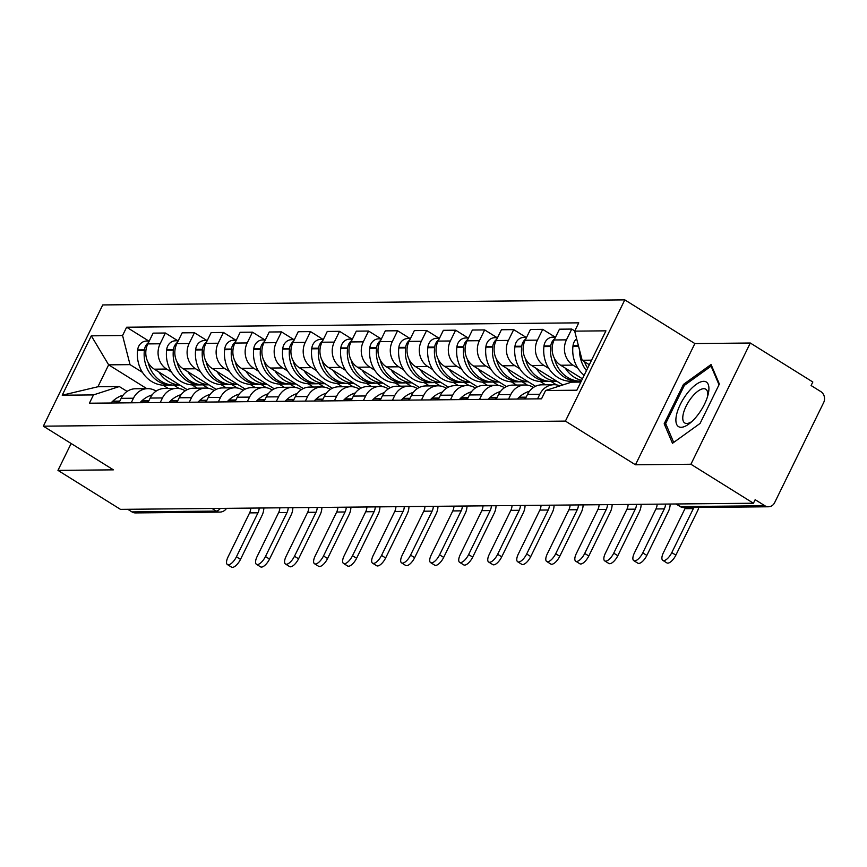 <?xml version="1.0" encoding="UTF-8"?>
<svg xmlns="http://www.w3.org/2000/svg" width="867" height="867" viewBox="0 0 867 867"><rect width="100%" height="100%" fill="white"/><g stroke="black" fill="none" stroke-linecap="round" stroke-linejoin="round"><path stroke-width="1.3" d="M690.912 464.246L750.302 343.018L694.868 343.56L624.804 299.874L102.739 304.935L43.35 426.174L565.414 421.102L635.468 464.788L690.912 464.246L753.434 503.228L120.48 509.363L57.959 470.38L113.404 469.849L43.35 426.174M750.302 343.018L812.823 382L811.089 385.533L820.832 391.602A8.085 7.174 89.4 0 1 823.65 402.591L774.654 502.611A8.085 7.174 89.4 0 1 768.444 506.772L684.161 507.596A8.085 7.174 -90.6 0 1 680.617 506.577L764.9 505.764A8.085 7.174 89.4 0 0 768.444 506.772M212.047 508.474L216.23 511.086A8.085 7.174 -90.6 0 0 219.774 512.094L135.49 512.917A8.085 7.174 -90.6 0 1 131.947 511.898L216.23 511.086A8.085 3.24 -58.1 0 0 220.446 508.398M127.763 509.297L131.947 511.898M71.137 443.492L57.959 470.38M764.9 505.764L755.168 499.695L753.434 503.228M577.834 368.172L572.946 365.115A18.586 16.506 -90.6 0 1 566.465 339.853L571.743 329.07L559.464 329.189L554.176 339.972A18.586 16.506 89.4 0 0 560.667 365.235L582.44 378.814M554.067 384.699L541.788 384.818A18.586 16.506 89.4 0 0 527.515 394.398L539.794 394.279A18.586 16.506 -90.6 0 1 554.067 384.699A18.586 16.506 -90.6 0 1 559.963 385.869M539.794 394.279L537.551 398.863M574.767 330.956L571.743 329.07M527.515 394.398L525.272 398.983M548.811 368.453L543.923 365.397A18.586 16.506 -90.6 0 1 537.432 340.135L542.72 329.352L530.441 329.471L525.153 340.254A18.586 16.506 89.4 0 0 531.644 365.516L562.813 384.948M571.017 382.293L569.326 381.242M508.528 399.145L510.771 394.561A18.586 16.506 -90.6 0 1 525.044 384.981A18.586 16.506 -90.6 0 1 533.183 387.311L533.443 387.473M555.162 337.111L542.72 329.352M525.044 384.981L512.765 385.1A18.586 16.506 89.4 0 0 498.492 394.68L496.249 399.264M519.788 368.735L514.9 365.679A18.586 16.506 -90.6 0 1 508.409 340.417L513.697 329.633L501.408 329.753L496.13 340.536A18.586 16.506 89.4 0 0 502.622 365.798L535.492 386.292M545.538 384.785L540.304 381.523M479.505 399.427L481.749 394.843A18.586 16.506 -90.6 0 1 496.022 385.262A18.586 16.506 -90.6 0 1 504.16 387.592L504.421 387.755M526.139 337.393L513.697 329.633M496.022 385.262L483.743 385.382A18.586 16.506 89.4 0 0 469.47 394.962L467.226 399.546M490.765 369.017L485.878 365.961A18.586 16.506 -90.6 0 1 479.386 340.698L484.664 329.915L472.385 330.034L467.107 340.818A18.586 16.506 89.4 0 0 473.599 366.08L506.469 386.574M516.515 385.067L511.281 381.805M450.472 399.709L452.726 395.124A18.586 16.506 -90.6 0 1 466.988 385.544A18.586 16.506 -90.6 0 1 475.138 387.874L475.398 388.037M497.105 337.675L484.664 329.915M466.988 385.544L454.709 385.663A18.586 16.506 89.4 0 0 440.447 395.244L438.193 399.828M461.743 369.299L456.844 366.242A18.586 16.506 -90.6 0 1 450.363 340.98L455.641 330.197L443.362 330.316L438.084 341.099A18.586 16.506 89.4 0 0 444.565 366.362L477.446 386.855M487.492 385.349L482.258 382.087M421.449 399.99L423.703 395.406A18.586 16.506 -90.6 0 1 437.965 385.826A18.586 16.506 -90.6 0 1 446.115 388.156L446.364 388.318M468.082 337.957L455.641 330.197M437.965 385.826L425.686 385.945A18.586 16.506 89.4 0 0 411.413 395.525L409.17 400.11M432.72 369.58L427.821 366.524A18.586 16.506 -90.6 0 1 421.34 341.262L426.618 330.479L414.339 330.598L409.061 341.381A18.586 16.506 89.4 0 0 415.542 366.643L448.412 387.137M458.47 385.631L453.235 382.369M392.426 400.272L394.669 395.688A18.586 16.506 -90.6 0 1 408.942 386.108A18.586 16.506 -90.6 0 1 417.092 388.438L417.341 388.6M439.06 338.238L426.618 330.479M408.942 386.108L396.663 386.227A18.586 16.506 89.4 0 0 382.39 395.807L380.147 400.391M403.697 369.862L398.798 366.806A18.586 16.506 -90.6 0 1 392.317 341.544L397.595 330.76L385.316 330.88L380.039 341.663A18.586 16.506 89.4 0 0 386.519 366.925L419.39 387.419M429.436 385.913L424.212 382.65M363.403 400.554L365.646 395.97A18.586 16.506 -90.6 0 1 379.919 386.389A18.586 16.506 -90.6 0 1 388.069 388.719L388.318 388.882M410.037 338.52L397.595 330.76M379.919 386.389L367.641 386.509A18.586 16.506 89.4 0 0 353.368 396.089L351.124 400.673M374.663 370.144L369.775 367.088A18.586 16.506 -90.6 0 1 363.295 341.826L368.573 331.042L356.294 331.161L351.005 341.945A18.586 16.506 89.4 0 0 357.497 367.207L390.367 387.701M400.413 386.194L395.179 382.932M334.38 400.836L336.624 396.252A18.586 16.506 -90.6 0 1 350.897 386.671A18.586 16.506 -90.6 0 1 359.036 389.001L359.296 389.164M381.014 338.802L368.573 331.042M350.897 386.671L338.618 386.79A18.586 16.506 89.4 0 0 324.345 396.371L322.101 400.955M345.64 370.415L340.753 367.37A18.586 16.506 -90.6 0 1 334.261 342.107L339.55 331.324L327.271 331.443L321.982 342.216A18.586 16.506 89.4 0 0 328.474 367.489L361.344 387.983M371.39 386.476L366.156 383.214M305.357 401.118L307.601 396.533A18.586 16.506 -90.6 0 1 321.874 386.953A18.586 16.506 -90.6 0 1 330.013 389.283L330.273 389.446M351.991 339.084L339.55 331.324M321.874 386.953L309.595 387.072A18.586 16.506 89.4 0 0 295.322 396.652L293.079 401.237M316.618 370.697L311.73 367.651A18.586 16.506 -90.6 0 1 305.238 342.378L310.527 331.606L298.237 331.725L292.959 342.498A18.586 16.506 89.4 0 0 299.451 367.771L332.321 388.264M342.367 386.758L337.133 383.496M276.335 401.399L278.578 396.815A18.586 16.506 -90.6 0 1 292.851 387.235A18.586 16.506 -90.6 0 1 300.99 389.565L301.25 389.727M322.968 339.365L310.527 331.606M292.851 387.235L280.572 387.354A18.586 16.506 89.4 0 0 266.299 396.934L264.056 401.519M287.595 370.978L282.707 367.933A18.586 16.506 -90.6 0 1 276.215 342.66L281.493 331.888L269.214 332.007L263.936 342.779A18.586 16.506 89.4 0 0 270.417 368.052L303.298 388.546M313.345 387.04L308.11 383.778M247.301 401.681L249.555 397.097A18.586 16.506 -90.6 0 1 263.817 387.516A18.586 16.506 -90.6 0 1 271.967 389.847L272.227 390.009M293.935 339.647L281.493 331.888M263.817 387.516L251.538 387.636A18.586 16.506 89.4 0 0 237.276 397.216L235.022 401.8M258.572 371.26L253.673 368.215A18.586 16.506 -90.6 0 1 247.193 342.942L252.47 332.169L240.192 332.289L234.914 343.061A18.586 16.506 89.4 0 0 241.394 368.334L274.275 388.828M284.322 387.321L279.087 384.059M218.278 401.963L220.532 397.379A18.586 16.506 -90.6 0 1 234.794 387.798A18.586 16.506 -90.6 0 1 242.944 390.128L243.194 390.291M264.912 339.929L252.47 332.169M234.794 387.798L222.516 387.917A18.586 16.506 89.4 0 0 208.243 397.498L205.999 402.082M229.549 371.542L224.651 368.497A18.586 16.506 -90.6 0 1 218.17 343.224L223.448 332.451L211.169 332.57L205.891 343.343A18.586 16.506 89.4 0 0 212.372 368.616L245.242 389.11M255.299 387.603L250.064 384.341M189.255 402.245L191.499 397.66A18.586 16.506 -90.6 0 1 205.772 388.08A18.586 16.506 -90.6 0 1 213.921 390.41L214.171 390.573M235.889 340.2L223.448 332.451M205.772 388.08L193.493 388.199A18.586 16.506 89.4 0 0 179.22 397.78L176.976 402.364M200.526 371.824L195.628 368.778A18.586 16.506 -90.6 0 1 189.147 343.505L194.425 332.733L182.146 332.852L176.868 343.625A18.586 16.506 89.4 0 0 183.349 368.898L216.219 389.391M226.265 387.885L221.042 384.623M160.232 402.526L162.476 397.942A18.586 16.506 -90.6 0 1 176.749 388.362A18.586 16.506 -90.6 0 1 184.899 390.692L185.148 390.854M206.866 340.482L194.425 332.733M176.749 388.362L164.47 388.481A18.586 16.506 89.4 0 0 150.197 398.061L147.954 402.646M171.493 372.106L166.605 369.06A18.586 16.506 -90.6 0 1 160.113 343.787L165.402 333.015L153.123 333.134L147.834 343.906A18.586 16.506 89.4 0 0 154.326 369.179L187.196 389.673M197.243 388.167L192.008 384.905M131.21 402.808L133.453 398.224A18.586 16.506 -90.6 0 1 147.726 388.644A18.586 16.506 -90.6 0 1 155.865 390.974L156.125 391.136M177.843 340.764L165.402 333.015M147.726 388.644L135.447 388.763A18.586 16.506 89.4 0 0 121.174 398.343L118.931 402.927M591.565 360.163L582.147 360.26L589.332 364.736M582.147 360.26L574.68 331.14L605.935 330.836L576.848 390.215L545.592 390.518L571.418 382.174L580.836 382.076M146.826 388.654L108.646 364.844L97.906 386.758L119.31 386.552L93.473 394.908L89.409 403.209L541.517 398.82L545.592 390.518M93.473 394.908L62.218 395.211L91.306 335.832L122.572 335.529L130.039 364.639L108.646 364.844L91.306 335.832M574.68 331.14L578.744 322.838L126.636 327.217L122.572 335.529M624.804 299.874L565.414 421.102M694.868 343.56L635.468 464.788M664.176 423.779L672.478 443.297L700.081 423.432L719.372 384.048L711.07 364.53L683.467 384.395L664.176 423.779L666.322 425.123M168.22 388.449L162.985 385.186M142.47 372.387L130.039 364.639M119.31 386.552L127.102 391.407M148.821 341.045L126.636 327.217M97.906 386.758L62.218 395.211M684.681 385.154L683.467 384.395M685.439 507.585A10.913 9.689 -90.6 0 1 684.973 508.68L663.418 552.68A9.093 3.641 -58.1 0 0 662.789 560.353A9.093 3.641 -58.1 0 0 671.795 552.604L675.87 555.14A9.093 3.641 121.9 0 1 666.875 562.9L662.789 560.353M587.653 368.15A30.713 27.256 -90.6 0 1 584.488 361.712M576.642 338.802A10.198 9.06 89.4 0 0 573.011 345.716L572.946 346.291A30.713 27.256 89.4 0 0 584.163 375.281M579.514 349.965A30.713 27.256 89.4 0 0 586.439 370.642M693.817 507.498A10.913 9.689 -90.6 0 1 693.351 508.593L671.795 552.604M675.87 555.14L697.436 511.14A16.159 14.349 89.4 0 0 698.748 507.455M708.502 392.718A26.27 10.523 -58.1 0 0 696.103 384.471A26.27 10.523 -58.1 0 0 676.303 415.889A26.27 10.523 -58.1 0 0 690.099 423.074A26.27 10.523 -58.1 0 0 708.241 393.976A26.27 10.523 -58.1 0 0 708.502 392.718M707.613 396.338A19.887 7.966 -58.1 0 0 705.781 389.218A19.887 7.966 -58.1 0 0 693.112 395.655A19.887 7.966 -58.1 0 0 683.077 414.86A19.887 7.966 -58.1 0 0 684.746 422.966A19.887 7.966 -58.1 0 0 691.953 421.47M673.692 442.419L665.661 423.551L684.356 385.392L711.092 366.145L719.025 384.764M711.991 366.708L711.092 366.145M657.143 504.16A10.913 9.689 -90.6 0 1 655.951 508.962L634.395 552.962A9.093 3.641 -58.1 0 0 633.766 560.635A9.093 3.641 -58.1 0 0 642.761 552.886L646.847 555.422A9.093 3.641 121.9 0 1 637.852 563.182L633.766 560.635M526.377 396.728A30.713 27.256 89.4 0 0 525.89 397.173L525.5 397.541A10.198 9.06 89.4 0 0 524.221 398.993M529.477 391.234A30.713 27.256 89.4 0 0 519.105 397.238L518.704 397.606A10.198 9.06 89.4 0 0 517.426 399.058M581.258 381.198L581.02 381.209A30.713 27.256 -90.6 0 1 554.371 358.288M565.251 368.096A30.713 27.256 89.4 0 0 581.649 380.407M554.793 338.726A10.198 9.06 89.4 0 0 550.773 345.933L550.708 346.507A30.713 27.256 89.4 0 0 578.04 381.231A30.713 27.256 89.4 0 0 579.535 381.177M555.584 337.1L552.864 337.133A10.198 9.06 89.4 0 0 543.988 345.998L543.923 346.572A30.713 27.256 89.4 0 0 571.255 381.296L578.04 381.231M580.077 381.198L580.988 381.762M665.52 504.074A10.913 9.689 -90.6 0 1 664.328 508.875L642.761 552.886M646.847 555.422L668.403 511.422A16.159 14.349 89.4 0 0 670.18 504.03M628.12 504.442A10.913 9.689 -90.6 0 1 626.928 509.243L605.372 553.244A9.093 3.641 -58.1 0 0 604.743 560.916A9.093 3.641 -58.1 0 0 613.738 553.157L617.824 555.704A9.093 3.641 121.9 0 1 608.829 563.463L604.743 560.916M497.344 397.01A30.713 27.256 89.4 0 0 496.867 397.454L496.466 397.823A10.198 9.06 89.4 0 0 495.198 399.275M500.454 391.516A30.713 27.256 89.4 0 0 490.072 397.519L489.682 397.888A10.198 9.06 89.4 0 0 488.403 399.34M557.167 381.437L551.997 381.491A30.713 27.256 -90.6 0 1 525.348 358.57M536.229 368.377A30.713 27.256 89.4 0 0 557.08 381.372M525.77 339.008A10.198 9.06 89.4 0 0 521.75 346.215L521.685 346.789A30.713 27.256 89.4 0 0 549.017 381.513A30.713 27.256 89.4 0 0 550.512 381.458M526.562 337.382L523.841 337.415A10.198 9.06 89.4 0 0 514.965 346.28L514.89 346.854A30.713 27.256 89.4 0 0 542.233 381.578L549.017 381.513M551.054 381.48L556.527 384.883M636.497 504.356A10.913 9.689 -90.6 0 1 635.294 509.157L613.738 553.157M617.824 555.704L639.38 511.703A16.159 14.349 89.4 0 0 641.157 504.312M599.097 504.724A10.913 9.689 -90.6 0 1 597.905 509.525L576.349 553.525A9.093 3.641 -58.1 0 0 575.721 561.198A9.093 3.641 -58.1 0 0 584.716 553.439L588.801 555.985A9.093 3.641 121.9 0 1 579.806 563.745L575.721 561.198M468.321 397.292A30.713 27.256 89.4 0 0 467.844 397.736L467.443 398.105A10.198 9.06 89.4 0 0 466.175 399.557M471.42 391.797A30.713 27.256 89.4 0 0 461.049 397.801L460.659 398.17A10.198 9.06 89.4 0 0 459.38 399.622M528.144 381.718L522.974 381.773A30.713 27.256 -90.6 0 1 496.325 358.851M507.206 368.659A30.713 27.256 89.4 0 0 528.046 381.653M496.737 339.29A10.198 9.06 89.4 0 0 492.727 346.497L492.662 347.071A30.713 27.256 89.4 0 0 519.994 381.794A30.713 27.256 89.4 0 0 521.479 381.74M497.539 337.664L494.819 337.697A10.198 9.06 89.4 0 0 485.932 346.562L485.867 347.136A30.713 27.256 89.4 0 0 513.199 381.859L519.994 381.794M522.032 381.762L527.504 385.165M607.464 504.637A10.913 9.689 -90.6 0 1 606.271 509.438L584.716 553.439M588.801 555.985L610.357 511.985A16.159 14.349 89.4 0 0 612.135 504.594M570.074 505.006A10.913 9.689 -90.6 0 1 568.882 509.807L547.315 553.807A9.093 3.641 -58.1 0 0 546.698 561.48A9.093 3.641 -58.1 0 0 555.693 553.72L559.779 556.267A9.093 3.641 121.9 0 1 550.783 564.027L546.698 561.48M439.298 397.574A30.713 27.256 89.4 0 0 438.821 398.018L438.42 398.387A10.198 9.06 89.4 0 0 437.141 399.839M442.398 392.079A30.713 27.256 89.4 0 0 432.026 398.083L431.636 398.452A10.198 9.06 89.4 0 0 430.357 399.904M499.121 382L493.952 382.054A30.713 27.256 -90.6 0 1 467.291 359.133M478.172 368.941A30.713 27.256 89.4 0 0 499.024 381.935M467.714 339.571A10.198 9.06 89.4 0 0 463.704 346.778L463.639 347.353A30.713 27.256 89.4 0 0 490.971 382.076A30.713 27.256 89.4 0 0 492.456 382.022M468.516 337.946L465.796 337.978A10.198 9.06 89.4 0 0 456.909 346.843L456.844 347.418A30.713 27.256 89.4 0 0 484.176 382.141L490.971 382.076M493.009 382.044L498.471 385.447M578.441 504.919A10.913 9.689 -90.6 0 1 577.249 509.72L555.693 553.72M559.779 556.267L581.334 512.267A16.159 14.349 89.4 0 0 583.112 504.876M541.051 505.288A10.913 9.689 -90.6 0 1 539.848 510.089L518.293 554.089A9.093 3.641 -58.1 0 0 517.675 561.762A9.093 3.641 -58.1 0 0 526.67 554.002L530.756 556.549A9.093 3.641 121.9 0 1 521.761 564.309L517.675 561.762M410.275 397.855A30.713 27.256 89.4 0 0 409.798 398.3L409.397 398.668A10.198 9.06 89.4 0 0 408.119 400.12M413.375 392.361A30.713 27.256 89.4 0 0 403.003 398.365L402.602 398.733A10.198 9.06 89.4 0 0 401.334 400.186M470.098 382.282L464.918 382.325A30.713 27.256 -90.6 0 1 438.268 359.415M449.149 369.223A30.713 27.256 89.4 0 0 470.001 382.217M438.691 339.853A10.198 9.06 89.4 0 0 434.681 347.06L434.616 347.634A30.713 27.256 89.4 0 0 461.948 382.358A30.713 27.256 89.4 0 0 463.433 382.304M439.482 338.228L436.773 338.26A10.198 9.06 89.4 0 0 427.886 347.125L427.821 347.7A30.713 27.256 89.4 0 0 455.153 382.423L461.948 382.358M463.986 382.325L469.448 385.728M549.418 505.201A10.913 9.689 -90.6 0 1 548.226 510.002L526.67 554.002M530.756 556.549L552.312 512.549A16.159 14.349 89.4 0 0 554.089 505.158M512.018 505.569A10.913 9.689 -90.6 0 1 510.826 510.37L489.27 554.371A9.093 3.641 -58.1 0 0 488.652 562.044A9.093 3.641 -58.1 0 0 497.647 554.284L501.733 556.831A9.093 3.641 121.9 0 1 492.727 564.59L488.652 562.044M381.252 398.137A30.713 27.256 89.4 0 0 380.765 398.582L380.375 398.95A10.198 9.06 89.4 0 0 379.096 400.402M384.352 392.643A30.713 27.256 89.4 0 0 373.98 398.647L373.579 399.015A10.198 9.06 89.4 0 0 372.311 400.467M441.075 382.564L435.895 382.607A30.713 27.256 -90.6 0 1 409.246 359.697M420.127 369.505A30.713 27.256 89.4 0 0 440.978 382.499M409.668 340.135A10.198 9.06 89.4 0 0 405.658 347.342L405.583 347.916A30.713 27.256 89.4 0 0 432.926 382.64A30.713 27.256 89.4 0 0 434.41 382.585M410.459 338.509L407.75 338.542A10.198 9.06 89.4 0 0 398.863 347.407L398.798 347.981A30.713 27.256 89.4 0 0 426.13 382.705L432.926 382.64M434.963 382.607L440.425 386.01M520.395 505.483A10.913 9.689 -90.6 0 1 519.203 510.284L497.647 554.284M501.733 556.831L523.289 512.831A16.159 14.349 89.4 0 0 525.066 505.439M482.995 505.851A10.913 9.689 -90.6 0 1 481.803 510.652L460.247 554.652A9.093 3.641 -58.1 0 0 459.618 562.325A9.093 3.641 -58.1 0 0 468.624 554.566L472.699 557.113A9.093 3.641 121.9 0 1 463.704 564.872L459.618 562.325M352.23 398.419A30.713 27.256 89.4 0 0 351.742 398.863L351.352 399.232A10.198 9.06 89.4 0 0 350.073 400.684M355.329 392.924A30.713 27.256 89.4 0 0 344.958 398.928L344.557 399.297A10.198 9.06 89.4 0 0 343.278 400.749M412.053 382.846L406.872 382.889A30.713 27.256 -90.6 0 1 380.223 359.978M391.104 369.786A30.713 27.256 89.4 0 0 411.955 382.78M380.646 340.417A10.198 9.06 89.4 0 0 376.625 347.624L376.56 348.198A30.713 27.256 89.4 0 0 403.892 382.921A30.713 27.256 89.4 0 0 405.388 382.867M381.437 338.791L378.727 338.824A10.198 9.06 89.4 0 0 369.841 347.689L369.775 348.263A30.713 27.256 89.4 0 0 397.108 382.986L403.892 382.921M405.929 382.889L411.402 386.292M491.372 505.764A10.913 9.689 -90.6 0 1 490.18 510.565L468.624 554.566M472.699 557.113L494.266 513.112A16.159 14.349 89.4 0 0 496.043 505.721M453.972 506.133A10.913 9.689 -90.6 0 1 452.78 510.934L431.224 554.934A9.093 3.641 -58.1 0 0 430.596 562.607A9.093 3.641 -58.1 0 0 439.591 554.847L443.676 557.394A9.093 3.641 121.9 0 1 434.681 565.154L430.596 562.607M323.207 398.701A30.713 27.256 89.4 0 0 322.719 399.134L322.329 399.514A10.198 9.06 89.4 0 0 321.05 400.966M326.306 393.206A30.713 27.256 89.4 0 0 315.935 399.21L315.534 399.579A10.198 9.06 89.4 0 0 314.255 401.031M383.03 383.127L377.849 383.171A30.713 27.256 -90.6 0 1 351.2 360.26M362.081 370.068A30.713 27.256 89.4 0 0 382.932 383.062M351.623 340.698A10.198 9.06 89.4 0 0 347.602 347.905L347.537 348.48A30.713 27.256 89.4 0 0 374.869 383.203A30.713 27.256 89.4 0 0 376.365 383.149M352.414 339.073L349.694 339.105A10.198 9.06 89.4 0 0 340.818 347.97L340.753 348.545A30.713 27.256 89.4 0 0 368.085 383.268L374.869 383.203M376.907 383.171L382.38 386.574M462.349 506.046A10.913 9.689 -90.6 0 1 461.157 510.847L439.591 554.847M443.676 557.394L465.232 513.394A16.159 14.349 89.4 0 0 467.01 506.003M424.949 506.415A10.913 9.689 -90.6 0 1 423.757 511.216L402.201 555.216A9.093 3.641 -58.1 0 0 401.573 562.889A9.093 3.641 -58.1 0 0 410.568 555.129L414.654 557.676A9.093 3.641 121.9 0 1 405.658 565.436L401.573 562.889M294.173 398.983A30.713 27.256 89.4 0 0 293.696 399.416L293.295 399.795A10.198 9.06 89.4 0 0 292.027 401.248M297.283 393.488A30.713 27.256 89.4 0 0 286.901 399.492L286.511 399.86A10.198 9.06 89.4 0 0 285.232 401.313M353.996 383.409L348.827 383.452A30.713 27.256 -90.6 0 1 322.177 360.542M333.058 370.35A30.713 27.256 89.4 0 0 353.909 383.344M322.6 340.98A10.198 9.06 89.4 0 0 318.579 348.187L318.514 348.762A30.713 27.256 89.4 0 0 345.846 383.485A30.713 27.256 89.4 0 0 347.331 383.42M323.391 339.355L320.671 339.387A10.198 9.06 89.4 0 0 311.795 348.252L311.719 348.827A30.713 27.256 89.4 0 0 339.062 383.55L345.846 383.485M347.884 383.452L353.357 386.855M433.327 506.328A10.913 9.689 -90.6 0 1 432.124 511.129L410.568 555.129M414.654 557.676L436.209 513.676A16.159 14.349 89.4 0 0 437.987 506.285M395.926 506.696A10.913 9.689 -90.6 0 1 394.734 511.487L373.178 555.498A9.093 3.641 -58.1 0 0 372.55 563.171A9.093 3.641 -58.1 0 0 381.545 555.411L385.631 557.958A9.093 3.641 121.9 0 1 376.636 565.717L372.55 563.171M265.15 399.264A30.713 27.256 89.4 0 0 264.673 399.698L264.272 400.066A10.198 9.06 89.4 0 0 263.004 401.529M268.25 393.77A30.713 27.256 89.4 0 0 257.878 399.763L257.488 400.142A10.198 9.06 89.4 0 0 256.209 401.594M324.973 383.691L319.804 383.734A30.713 27.256 -90.6 0 1 293.154 360.824M304.035 370.632A30.713 27.256 89.4 0 0 324.876 383.626M293.566 341.262A10.198 9.06 89.4 0 0 289.556 348.469L289.491 349.043A30.713 27.256 89.4 0 0 316.823 383.767A30.713 27.256 89.4 0 0 318.308 383.702M294.368 339.636L291.648 339.669A10.198 9.06 89.4 0 0 282.761 348.534L282.696 349.108A30.713 27.256 89.4 0 0 310.028 383.832L316.823 383.767M318.861 383.723L324.334 387.137M404.293 506.61A10.913 9.689 -90.6 0 1 403.101 511.411L381.545 555.411M385.631 557.958L407.187 513.958A16.159 14.349 89.4 0 0 408.964 506.566M366.904 506.978A10.913 9.689 -90.6 0 1 365.711 511.768L344.145 555.78A9.093 3.641 -58.1 0 0 343.527 563.452A9.093 3.641 -58.1 0 0 352.522 555.693L356.608 558.24A9.093 3.641 121.9 0 1 347.613 565.999L343.527 563.452M236.127 399.546A30.713 27.256 89.4 0 0 235.651 399.98L235.25 400.348A10.198 9.06 89.4 0 0 233.971 401.811M239.227 394.052A30.713 27.256 89.4 0 0 228.855 400.045L228.465 400.424A10.198 9.06 89.4 0 0 227.187 401.876M295.95 383.973L290.781 384.016A30.713 27.256 -90.6 0 1 264.121 361.106M275.002 370.913A30.713 27.256 89.4 0 0 295.853 383.908M264.543 341.533A10.198 9.06 89.4 0 0 260.534 348.751L260.468 349.325A30.713 27.256 89.4 0 0 287.801 384.048A30.713 27.256 89.4 0 0 289.285 383.983M265.335 339.918L262.625 339.951A10.198 9.06 89.4 0 0 253.738 348.816L253.673 349.39A30.713 27.256 89.4 0 0 281.006 384.114L287.801 384.048M289.838 384.005L295.3 387.419M375.27 506.892A10.913 9.689 -90.6 0 1 374.078 511.693L352.522 555.693M356.608 558.24L378.164 514.239A16.159 14.349 89.4 0 0 379.941 506.848M337.881 507.26A10.913 9.689 -90.6 0 1 336.678 512.05L315.122 556.061A9.093 3.641 -58.1 0 0 314.504 563.734A9.093 3.641 -58.1 0 0 323.499 555.975L327.585 558.521A9.093 3.641 121.9 0 1 318.59 566.281L314.504 563.734M207.105 399.828A30.713 27.256 89.4 0 0 206.628 400.261L206.227 400.63A10.198 9.06 89.4 0 0 204.948 402.093M210.204 394.333A30.713 27.256 89.4 0 0 199.833 400.326L199.432 400.706A10.198 9.06 89.4 0 0 198.164 402.158M266.928 384.254L261.747 384.298A30.713 27.256 -90.6 0 1 235.098 361.387M245.979 371.195A30.713 27.256 89.4 0 0 266.83 384.189M235.521 341.815A10.198 9.06 89.4 0 0 231.511 349.033L231.446 349.607A30.713 27.256 89.4 0 0 258.778 384.33A30.713 27.256 89.4 0 0 260.263 384.265M236.312 340.2L233.602 340.232A10.198 9.06 89.4 0 0 224.716 349.098L224.651 349.672A30.713 27.256 89.4 0 0 251.983 384.395L258.778 384.33M260.815 384.287L266.277 387.701M346.247 507.173A10.913 9.689 -90.6 0 1 345.055 511.974L323.499 555.975M327.585 558.521L349.141 514.521A16.159 14.349 89.4 0 0 350.918 507.13M308.847 507.542A10.913 9.689 -90.6 0 1 307.655 512.332L286.099 556.343A9.093 3.641 -58.1 0 0 285.481 564.016A9.093 3.641 -58.1 0 0 294.477 556.256L298.562 558.803A9.093 3.641 121.9 0 1 289.556 566.563L285.481 564.016M178.082 400.11A30.713 27.256 89.4 0 0 177.594 400.543L177.204 400.912A10.198 9.06 89.4 0 0 175.925 402.375M181.181 394.615A30.713 27.256 89.4 0 0 170.81 400.608L170.409 400.977A10.198 9.06 89.4 0 0 169.141 402.44M237.905 384.536L232.724 384.58A30.713 27.256 -90.6 0 1 206.075 361.669M216.956 371.477A30.713 27.256 89.4 0 0 237.807 384.471M206.498 342.097A10.198 9.06 89.4 0 0 202.488 349.314L202.412 349.889A30.713 27.256 89.4 0 0 229.755 384.612A30.713 27.256 89.4 0 0 231.24 384.547M207.289 340.482L204.579 340.514A10.198 9.06 89.4 0 0 195.693 349.379L195.628 349.954A30.713 27.256 89.4 0 0 222.96 384.677L229.755 384.612M231.792 384.569L237.255 387.983M317.224 507.455A10.913 9.689 -90.6 0 1 316.032 512.256L294.477 556.256M298.562 558.803L320.118 514.803A16.159 14.349 89.4 0 0 321.895 507.412M279.824 507.824A10.913 9.689 -90.6 0 1 278.632 512.614L257.076 556.625A9.093 3.641 -58.1 0 0 256.448 564.298A9.093 3.641 -58.1 0 0 265.454 556.538L269.529 559.085A9.093 3.641 121.9 0 1 260.534 566.845L256.448 564.298M149.059 400.391A30.713 27.256 89.4 0 0 148.571 400.825L148.181 401.193A10.198 9.06 89.4 0 0 146.902 402.656M152.159 394.897A30.713 27.256 89.4 0 0 141.787 400.89L141.386 401.258A10.198 9.06 89.4 0 0 140.107 402.722M208.882 384.818L203.702 384.861A30.713 27.256 -90.6 0 1 177.052 361.951M187.933 371.759A30.713 27.256 89.4 0 0 208.784 384.753M177.475 342.378A10.198 9.06 89.4 0 0 173.454 349.596L173.389 350.17A30.713 27.256 89.4 0 0 200.721 384.894A30.713 27.256 89.4 0 0 202.217 384.829M178.266 340.764L175.546 340.785A10.198 9.06 89.4 0 0 166.67 349.661L166.605 350.235A30.713 27.256 89.4 0 0 193.937 384.959L200.721 384.894M202.759 384.85L208.232 388.264M288.202 507.737A10.913 9.689 -90.6 0 1 287.01 512.538L265.454 556.538M269.529 559.085L291.084 515.085A16.159 14.349 89.4 0 0 292.873 507.694M250.801 508.095A10.913 9.689 -90.6 0 1 249.609 512.896L228.054 556.907A9.093 3.641 -58.1 0 0 227.425 564.58A9.093 3.641 -58.1 0 0 236.42 556.82L240.506 559.367A9.093 3.641 121.9 0 1 231.511 567.126L227.425 564.58M120.036 400.673A30.713 27.256 89.4 0 0 119.548 401.107L119.158 401.475A10.198 9.06 89.4 0 0 117.879 402.938M123.136 395.168A30.713 27.256 89.4 0 0 112.764 401.172L112.363 401.54A10.198 9.06 89.4 0 0 111.084 403.003M179.859 385.1L174.679 385.143A30.713 27.256 -90.6 0 1 148.029 362.233M158.91 372.041A30.713 27.256 89.4 0 0 179.762 385.035M148.452 342.66A10.198 9.06 89.4 0 0 144.431 349.878L144.366 350.452A30.713 27.256 89.4 0 0 171.699 385.176A30.713 27.256 89.4 0 0 173.194 385.111M149.243 341.045L146.523 341.067A10.198 9.06 89.4 0 0 137.647 349.943L137.582 350.517A30.713 27.256 89.4 0 0 164.914 385.241L171.699 385.176M173.736 385.132L179.209 388.546M259.179 508.019A10.913 9.689 -90.6 0 1 257.987 512.82L236.42 556.82M240.506 559.367L262.062 515.366A16.159 14.349 89.4 0 0 263.839 507.975M154.326 369.179L166.605 369.06M183.349 368.898L195.628 368.778M212.372 368.616L224.651 368.497M241.394 368.334L253.673 368.215M270.417 368.052L282.707 367.933M299.451 367.771L311.73 367.651M328.474 367.489L340.753 367.37M357.497 367.207L369.775 367.088M386.519 366.925L398.798 366.806M415.542 366.643L427.821 366.524M444.565 366.362L456.844 366.242M473.599 366.08L485.878 365.961M502.622 365.798L514.9 365.679M531.644 365.516L543.923 365.397M560.667 365.235L572.946 365.115M150.197 398.061L162.476 397.942M179.22 397.78L191.499 397.66M208.243 397.498L220.532 397.379M237.276 397.216L249.555 397.097M266.299 396.934L278.578 396.815M295.322 396.652L307.601 396.533M324.345 396.371L336.624 396.252M353.368 396.089L365.646 395.97M382.39 395.807L394.669 395.688M411.413 395.525L423.703 395.406M440.447 395.244L452.726 395.124M469.47 394.962L481.749 394.843M498.492 394.68L510.771 394.561M121.174 398.343L133.453 398.224M176.868 343.625L189.147 343.505M205.891 343.343L218.17 343.224M234.914 343.061L247.193 342.942M263.936 342.779L276.215 342.66M292.959 342.498L305.238 342.378M321.982 342.216L334.261 342.107M351.005 341.945L363.295 341.826M380.039 341.663L392.317 341.544M409.061 341.381L421.34 341.262M438.084 341.099L450.363 340.98M467.107 340.818L479.386 340.698M496.13 340.536L508.409 340.417M525.153 340.254L537.432 340.135M554.176 339.972L566.465 339.853M147.834 343.906L160.113 343.787M675.967 503.976L679.804 506.371A8.085 3.24 -58.1 0 0 680.617 506.577L676.433 503.976M573.011 345.716L578.408 345.662M572.946 346.291L578.549 346.236M693.351 508.593L684.973 508.68M518.704 397.606L525.5 397.541M543.988 345.998L550.773 345.933M519.105 397.238L525.89 397.173M543.923 346.572L550.708 346.507M664.328 508.875L655.951 508.962M489.682 397.888L496.466 397.823M514.965 346.28L521.75 346.215M490.072 397.519L496.867 397.454M514.89 346.854L521.685 346.789M635.294 509.157L626.928 509.243M460.659 398.17L467.443 398.105M485.932 346.562L492.727 346.497M461.049 397.801L467.844 397.736M485.867 347.136L492.662 347.071M606.271 509.438L597.905 509.525M431.636 398.452L438.42 398.387M456.909 346.843L463.704 346.778M432.026 398.083L438.821 398.018M456.844 347.418L463.639 347.353M577.249 509.72L568.882 509.807M402.602 398.733L409.397 398.668M427.886 347.125L434.681 347.06M403.003 398.365L409.798 398.3M427.821 347.7L434.616 347.634M548.226 510.002L539.848 510.089M373.579 399.015L380.375 398.95M398.863 347.407L405.658 347.342M373.98 398.647L380.765 398.582M398.798 347.981L405.583 347.916M519.203 510.284L510.826 510.37M344.557 399.297L351.352 399.232M369.841 347.689L376.625 347.624M344.958 398.928L351.742 398.863M369.775 348.263L376.56 348.198M490.18 510.565L481.803 510.652M315.534 399.579L322.329 399.514M340.818 347.97L347.602 347.905M315.935 399.21L322.719 399.134M340.753 348.545L347.537 348.48M461.157 510.847L452.78 510.934M286.511 399.86L293.295 399.795M311.795 348.252L318.579 348.187M286.901 399.492L293.696 399.416M311.719 348.827L318.514 348.762M432.124 511.129L423.757 511.216M257.488 400.142L264.272 400.066M282.761 348.534L289.556 348.469M257.878 399.763L264.673 399.698M282.696 349.108L289.491 349.043M403.101 511.411L394.734 511.487M228.465 400.424L235.25 400.348M253.738 348.816L260.534 348.751M228.855 400.045L235.651 399.98M253.673 349.39L260.468 349.325M374.078 511.693L365.711 511.768M199.432 400.706L206.227 400.63M224.716 349.098L231.511 349.033M199.833 400.326L206.628 400.261M224.651 349.672L231.446 349.607M345.055 511.974L336.678 512.05M170.409 400.977L177.204 400.912M195.693 349.379L202.488 349.314M170.81 400.608L177.594 400.543M195.628 349.954L202.412 349.889M316.032 512.256L307.655 512.332M141.386 401.258L148.181 401.193M166.67 349.661L173.454 349.596M141.787 400.89L148.571 400.825M166.605 350.235L173.389 350.17M287.01 512.538L278.632 512.614M112.363 401.54L119.158 401.475M137.647 349.943L144.431 349.878M112.764 401.172L119.548 401.107M137.582 350.517L144.366 350.452M257.987 512.82L249.609 512.896M219.774 512.094A8.085 8.085 0 0 0 226.525 508.333M679.804 506.371A8.085 8.085 0 0 0 684.161 507.596"/></g></svg>
